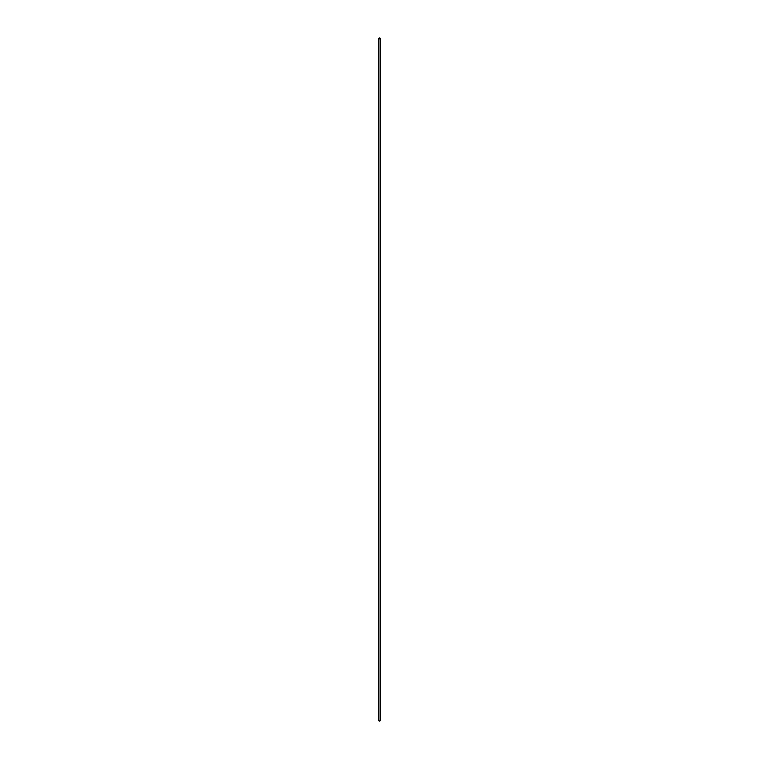 <?xml version="1.0" encoding="UTF-8"?>
<svg xmlns="http://www.w3.org/2000/svg" width="759" height="759" viewBox="0 0 759 759"><rect width="100%" height="100%" fill="white"/><g stroke="black" fill="none" stroke-linecap="round" stroke-linejoin="round"><path stroke-width="1.14" d="M378.732 720.386L378.665 720.566A0.835 0.484 0 0 0 378.912 720.908L378.912 38.775A0.835 0.484 180 0 1 380.088 38.092L378.684 38.529L379.823 38.88L380.088 38.092A0.835 0.484 180 0 1 378.912 38.775L378.912 720.908A0.835 0.484 0 0 0 380.335 720.566L380.268 720.386M378.665 38.434L378.665 720.566L379.5 721.05L380.335 720.566L380.335 38.434"/></g></svg>
